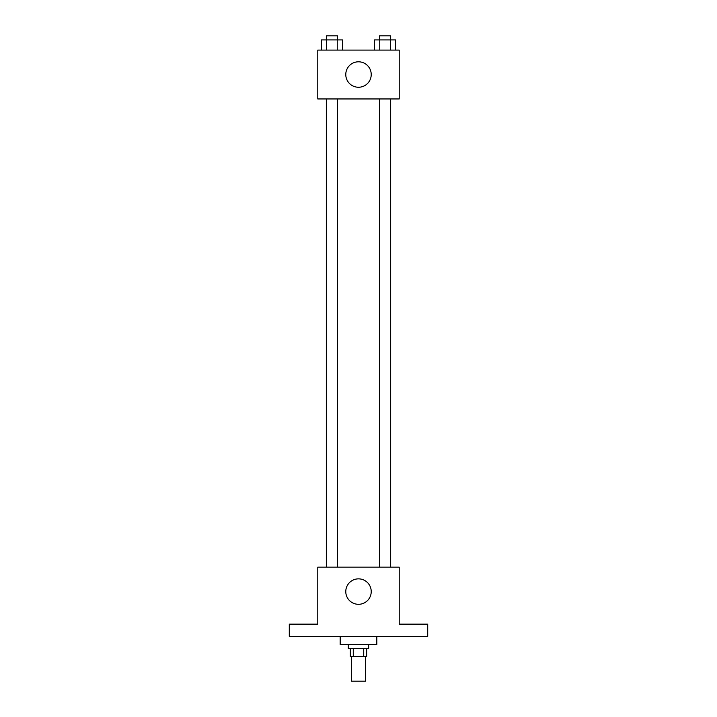 <?xml version="1.0" encoding="UTF-8"?>
<svg xmlns="http://www.w3.org/2000/svg" width="717" height="717" viewBox="0 0 717 717"><rect width="100%" height="100%" fill="white"/><g stroke="black" fill="none" stroke-linecap="round" stroke-linejoin="round"><path stroke-width="1.08" d="M351.375 656.718L351.375 681.15L365.625 681.15L365.625 656.718M363.725 648.58L363.725 656.718L350.353 656.718L350.353 648.58M363.725 656.718L366.647 656.718L366.647 648.58M368.681 644.511L368.681 648.58L348.319 648.58L348.319 644.511M353.275 648.58L353.275 656.718M340.181 636.364L340.181 644.511L376.819 644.511L376.819 636.364M427.708 636.364L289.292 636.364L289.292 624.149L317.783 624.149L317.783 567.156L399.217 567.156L399.217 624.149L427.708 624.149L427.708 636.364M371.227 591.579A12.727 12.727 0 0 1 352.137 602.603A12.727 12.727 0 0 1 352.137 580.564A12.727 12.727 0 0 1 371.227 591.579M379.427 567.156L379.427 98.955M337.573 98.955L337.573 567.156M399.217 98.955L317.783 98.955L317.783 50.1L399.217 50.1L399.217 98.955M371.227 74.523A12.727 12.727 0 0 1 352.137 85.547A12.727 12.727 0 0 1 352.137 63.508A12.727 12.727 0 0 1 371.227 74.523M395.623 50.1L395.623 39.919L374.471 39.919L374.471 50.1M390.335 39.919L390.335 50.1M379.759 39.919L379.759 50.1M379.427 39.919L379.427 35.85L390.666 35.85L390.666 39.919M342.529 50.1L342.529 39.919L321.377 39.919L321.377 50.1M337.241 39.919L337.241 50.1M326.665 39.919L326.665 50.1M326.334 39.919L326.334 35.85L337.573 35.85L337.573 39.919M390.666 567.156L390.666 98.955M326.334 98.955L326.334 567.156"/></g></svg>
